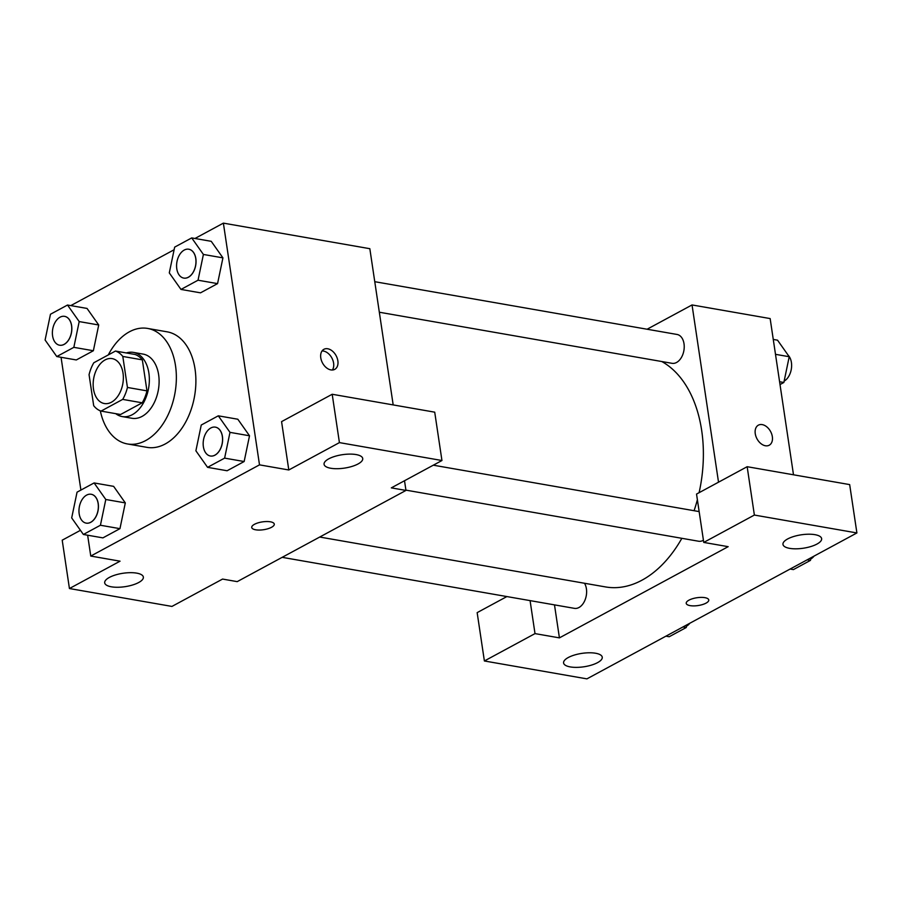 <?xml version="1.0" encoding="UTF-8"?>
<svg xmlns="http://www.w3.org/2000/svg" width="902" height="902" viewBox="0 0 902 902"><rect width="100%" height="100%" fill="white"/><g stroke="black" fill="none" stroke-linecap="round" stroke-linejoin="round"><path stroke-width="1.35" d="M123.022 373.09A22.798 14.804 99.9 0 1 104.328 403.532A22.798 14.804 99.9 0 1 93.673 378.524A22.798 14.804 99.9 0 1 112.175 358.613A22.798 14.804 99.9 0 1 123.022 373.09M115.467 351.047L93.819 362.751A30.961 20.092 99.9 0 0 89.061 374.691L93.695 405.697A30.961 20.092 99.9 0 0 101.047 411.098L122.683 399.394A30.961 20.092 99.9 0 0 127.441 387.454L122.807 356.448A30.961 20.092 99.9 0 0 115.467 351.047L134.984 354.463A30.961 20.092 99.9 0 1 142.336 359.864L122.807 356.448M101.047 411.098L120.564 414.503L142.212 402.811L122.683 399.394M142.336 359.864L146.97 390.87L127.441 387.454M146.97 390.87A30.961 20.092 99.9 0 1 142.212 402.811M115.727 413.657A32.573 21.141 -80.1 0 0 122.176 416.577A32.573 21.141 -80.1 0 0 132.29 414.695A32.573 21.141 -80.1 0 0 149.349 380.486A32.573 21.141 -80.1 0 0 133.383 352.389A32.573 21.141 -80.1 0 0 126.325 352.953M133.383 352.389L143.147 354.103A32.573 21.141 99.9 0 1 158.639 374.792A32.573 21.141 99.9 0 1 142.054 416.408A32.573 21.141 99.9 0 1 131.94 418.28L122.176 416.577M108.285 354.926A58.63 38.064 99.9 0 1 147.624 328.429A58.63 38.064 99.9 0 1 175.507 365.671A58.63 38.064 99.9 0 1 127.464 443.953A58.63 38.064 99.9 0 1 100.314 410.827M147.624 328.429L167.152 331.835A58.63 38.064 99.9 0 1 195.035 369.076A58.63 38.064 99.9 0 1 146.992 447.358L127.464 443.953M87.641 535.213L90.764 556.06L259.505 464.857L223.38 223.132L194.979 238.478M174.109 249.753L70.784 305.609M61.054 357.293L80.898 490.079M207.573 467.337L227.101 470.754L244.149 461.531L249.516 435.779L237.824 419.227L218.295 415.822L201.247 425.034L195.892 450.797L207.573 467.337L224.621 458.126L229.987 432.362L218.295 415.822M83.379 534.469L102.907 537.874L119.955 528.662L125.31 502.899L113.629 486.358L94.101 482.942L77.053 492.165L71.686 517.917L83.379 534.469L100.426 525.246L105.793 499.494L94.101 482.942M56.781 356.549L76.309 359.954L93.368 350.743L98.724 324.991L87.043 308.439L67.515 305.034L50.467 314.246L45.1 340.009L56.781 356.549L73.84 347.338L79.196 321.574L67.515 305.034M180.986 289.429L200.515 292.834L217.562 283.623L222.929 257.859L211.237 241.319L191.709 237.914L174.661 247.125L169.294 272.889L180.986 289.429L198.034 280.218L203.401 254.454L191.709 237.914M80.447 530.32L62.204 540.185L69.431 588.532L120.056 561.179L90.764 556.06M259.505 464.857L288.798 469.976L281.571 421.629L332.195 394.264L434.719 412.169L441.946 460.516L391.321 487.869L405.968 490.429L237.215 581.632L222.569 579.073L171.944 606.426L69.431 588.532M136.687 573.131A19.54 6.776 171.5 0 0 115.524 574.935A19.54 6.776 171.5 0 0 104.7 582.861A19.54 6.776 171.5 0 0 125.028 586.672A19.54 6.776 171.5 0 0 143.362 577.077A19.54 6.776 171.5 0 0 136.687 573.131M393.182 404.919L369.831 248.693L223.38 223.132M330.899 369.91A11.399 7.723 -118.4 0 1 321.416 360.462A11.399 7.723 -118.4 0 1 323.897 349.311A11.399 7.723 -118.4 0 1 336.108 355.67A11.399 7.723 -118.4 0 1 334.743 369.369A11.399 7.723 -118.4 0 1 330.899 369.91M405.968 490.429L404.513 480.743M332.342 370.012A11.399 7.723 61.6 0 0 331.857 357.97A11.399 7.723 61.6 0 0 322.048 350.957M356.053 454.563A19.54 6.776 171.5 0 0 334.89 456.367A19.54 6.776 171.5 0 0 324.066 464.293A19.54 6.776 171.5 0 0 344.406 468.115A19.54 6.776 171.5 0 0 362.728 458.52A19.54 6.776 171.5 0 0 356.053 454.563M332.195 394.264L339.423 442.611L441.946 460.516M288.798 469.976L339.423 442.611M251.726 527.478A11.399 3.958 171.5 0 0 259.348 530.049A11.399 3.958 171.5 0 0 271.547 527.287A11.399 3.958 -8.5 0 1 259.348 530.06A11.399 3.958 -8.5 0 1 251.726 527.49A11.399 3.958 -8.5 0 1 262.426 521.886A11.399 3.958 -8.5 0 1 274.287 524.118A11.399 3.958 -8.5 0 1 271.547 527.287A11.399 3.958 171.5 0 0 274.287 524.107M661.786 361.533A117.271 76.129 99.9 0 1 701.666 430.367A117.271 76.129 99.9 0 1 699.095 492.684M697.381 499.731A117.271 76.129 99.9 0 1 694.078 510.712M681.856 538.314A117.271 76.129 99.9 0 1 605.558 586.931L319.725 537.04M379.325 312.227L672.013 363.314A14.646 9.505 -80.1 0 0 683.896 350.528A14.646 9.505 -80.1 0 0 677.052 334.462L374.77 281.695M584.496 583.256A14.646 9.505 99.9 0 1 586.413 588.803A14.646 9.505 99.9 0 1 574.405 608.354L282.157 557.335M703.436 540.23A14.646 9.505 99.9 0 1 698.599 541.234L405.923 490.136M728.162 546.668L559.42 637.872L535.01 633.61L484.385 660.974L586.909 678.868L856.9 532.947L754.376 515.053L703.752 542.418L728.162 546.668M718.522 482.175L692.037 304.944L647.095 329.23M554.493 604.881L559.42 637.872M704.879 597.654A11.399 3.958 -8.5 0 1 708.769 599.965A11.399 3.958 -8.5 0 1 698.08 605.558A11.399 3.958 -8.5 0 1 686.219 603.337A11.399 3.958 -8.5 0 1 692.533 598.714A11.399 3.958 -8.5 0 1 704.879 597.654M595.579 653.24A19.54 6.776 -8.5 0 1 602.254 657.186A19.54 6.776 -8.5 0 1 583.932 666.781A19.54 6.776 -8.5 0 1 563.592 662.97A19.54 6.776 -8.5 0 1 574.416 655.044A19.54 6.776 -8.5 0 1 595.579 653.24M814.957 534.672A19.54 6.776 -8.5 0 1 821.632 538.629A19.54 6.776 -8.5 0 1 803.299 548.224A19.54 6.776 -8.5 0 1 782.97 544.402A19.54 6.776 -8.5 0 1 793.794 536.476A19.54 6.776 -8.5 0 1 814.957 534.672M686.219 603.325A11.399 3.958 171.5 0 0 698.08 605.546A11.399 3.958 171.5 0 0 708.769 599.954M703.752 542.418L696.536 494.07L747.16 466.706L849.673 484.599L856.9 532.947M747.16 466.706L754.376 515.053M506.879 596.572L477.158 612.627L484.385 660.974M530.083 600.619L535.01 633.61M793.501 474.802L770.15 318.575L692.037 304.944M765.381 445.757A11.399 7.723 -118.4 0 1 755.899 436.309A11.399 7.723 -118.4 0 1 758.379 425.158A11.399 7.723 -118.4 0 1 770.59 431.517A11.399 7.723 -118.4 0 1 769.226 445.216A11.399 7.723 -118.4 0 1 765.381 445.757M769.226 445.216A11.399 7.723 61.6 0 0 770.59 431.517A11.399 7.723 61.6 0 0 758.379 425.158M780.004 384.556L783.861 382.482L789.216 356.718L777.535 340.178L773.262 339.434M783.861 382.482L779.587 381.738M789.216 356.718L775.494 354.328M788.213 355.287A14.646 9.505 99.9 0 1 791.415 362.514A14.646 9.505 99.9 0 1 784.142 381.129M790.129 569.038L793.399 569.602L810.447 560.39L810.999 557.763M810.447 560.39L807.177 559.826M814.066 556.106A14.646 9.505 99.9 0 1 810.729 559.037M665.935 636.158L669.194 636.733L686.253 627.51L686.794 624.883M686.253 627.51L682.983 626.946M689.861 623.226A14.646 9.505 99.9 0 1 686.535 626.168M188.868 249.245L188.789 249.223A14.646 9.505 99.9 0 1 195.757 258.524A14.646 9.505 99.9 0 1 183.749 278.087A14.646 9.505 99.9 0 1 176.905 262.02A14.646 9.505 99.9 0 1 188.789 249.223A14.646 9.505 99.9 0 1 188.868 249.245A14.646 9.505 99.9 0 1 195.835 258.547A14.646 9.505 99.9 0 1 183.828 278.098A14.646 9.505 99.9 0 1 183.794 278.087M200.515 292.834L217.562 283.623L198.034 280.218M217.562 283.623L222.929 257.859L203.401 254.454M222.929 257.859L211.237 241.319M64.673 316.365L64.594 316.354A14.646 9.505 99.9 0 1 71.551 325.656A14.646 9.505 99.9 0 1 59.555 345.207A14.646 9.505 99.9 0 1 52.711 329.14A14.646 9.505 99.9 0 1 64.594 316.354A14.646 9.505 99.9 0 1 64.673 316.365A14.646 9.505 99.9 0 1 71.63 325.667A14.646 9.505 99.9 0 1 59.633 345.218A14.646 9.505 99.9 0 1 59.588 345.218M76.309 359.954L93.368 350.743L73.84 347.338M93.368 350.743L98.724 324.991L79.196 321.574M98.724 324.991L87.043 308.439M215.42 427.142A14.646 9.505 99.9 0 1 215.454 427.153A14.646 9.505 99.9 0 1 222.422 436.455A14.646 9.505 99.9 0 1 210.414 456.006A14.646 9.505 99.9 0 1 210.38 456.006L210.335 455.995A14.646 9.505 99.9 0 1 203.491 439.928A14.646 9.505 99.9 0 1 215.375 427.142A14.646 9.505 99.9 0 1 222.343 436.444A14.646 9.505 99.9 0 1 210.335 455.995M227.101 470.754L244.149 461.531L224.621 458.126M244.149 461.531L249.516 435.779L229.987 432.362M249.516 435.779L237.824 419.227M91.215 494.273A14.646 9.505 99.9 0 1 91.26 494.273A14.646 9.505 99.9 0 1 98.228 503.575A14.646 9.505 99.9 0 1 86.22 523.137A14.646 9.505 99.9 0 1 86.186 523.126M102.907 537.874L119.955 528.662L100.426 525.246M119.955 528.662L125.31 502.899L105.793 499.494M125.31 502.899L113.629 486.358M98.149 503.564A14.646 9.505 99.9 0 1 86.141 523.115A14.646 9.505 99.9 0 1 79.297 507.059A14.646 9.505 99.9 0 1 91.181 494.262A14.646 9.505 99.9 0 1 98.149 503.564M699.151 511.592L433.298 465.184"/></g></svg>
